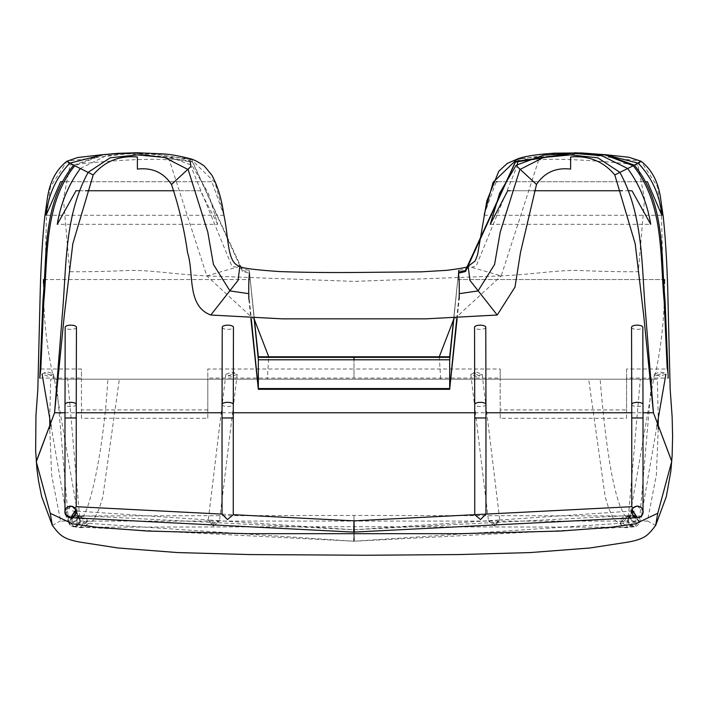 <?xml version="1.0" encoding="UTF-8"?>
<svg xmlns="http://www.w3.org/2000/svg" width="708" height="708" viewBox="0 0 708 708"><rect width="100%" height="100%" fill="white"/><g stroke="black" fill="none" stroke-linecap="round" stroke-linejoin="round"><path stroke-width="0.53" stroke-dasharray="3.54 2.66" d="M640.997 161.22L637.926 165.07L644.563 198.966L638.306 271.677C622.775 271.925 602.473 271.491 577.383 270.394C552.408 270.491 538.071 273.952 501.202 275.908L453.562 319.742M518.371 158.583L538.673 160.008C560.382 157.468 617.641 162.327 637.926 165.07M658.263 428.836L656.351 475.156L647.413 521.061L60.596 521.061L51.649 475.139L49.737 428.836M254.438 319.742L206.798 275.908C169.92 273.952 155.61 270.491 130.617 270.394C105.536 271.491 85.225 271.925 69.703 271.677L63.437 198.966L70.083 165.07L67.003 161.22M70.083 165.07C90.358 162.336 147.627 157.459 169.336 160.008L189.638 158.583M49.746 418.357L50.684 379.187L267.288 379.187L268.748 356.805M239.808 266.288L206.798 275.908L169.336 160.008M538.673 160.008L501.202 275.908L468.156 266.305M439.261 356.805L440.712 379.187L657.316 379.187L658.263 418.339M52.339 525.433L60.525 520.911M647.475 520.911L655.661 525.433M206.798 275.908L354 281.395L501.202 275.908M267.288 379.187L654.227 379.187C661.325 347.858 664.759 315.963 664.52 283.483M520.283 158.504L476.13 266.137L458.749 270.421L457.784 279.554L663.086 279.554L661.546 217.48L657.546 186.717L640.97 161.22L580.87 153.733L520.283 158.504M73.605 165.194L101.793 154.99L132.361 152.795L192.47 161.486L242.614 270.5L249.446 272.182L254.34 318.83L249.26 270.421L258.332 356.805L449.669 356.805L457.784 279.554L663.086 279.554M458.749 270.421L449.669 356.805L258.332 356.805L249.26 270.421L231.87 266.137L187.726 158.504L127.148 153.724L67.03 161.22L50.383 186.992L46.445 217.63L44.923 279.554L250.216 279.554L44.923 279.554M43.48 283.483C43.241 315.918 46.675 347.814 53.773 379.187L440.712 379.187M103.341 154.583L147.698 152.99L191.275 159.521L215.02 182.576L223.923 215.294L211.825 181.717L61.897 181.717M211.825 181.717L60.605 181.717M223.923 215.294L46.135 215.294M497.14 181.717L646.103 181.717M484.21 214.559L496.175 181.717L647.395 181.717M604.782 154.601L560.364 152.99L516.725 159.521M484.086 215.294L661.865 215.294M458.563 272.182L453.66 318.83L458.563 272.182M453.819 318.83L458.439 273.297L453.819 318.83M457.103 318.795L459.165 299.316M249.552 273.217L254.181 318.83L249.552 273.217L242.49 271.527L192.567 162.097L132.971 152.813L102.607 155.025L74.738 165.761M248.844 299.316L250.898 318.795M490.272 224.321L650.714 224.321M507.733 190.744L631.97 190.744M628.899 190.744L622.509 190.744M533.841 190.744L510.176 190.744M80.358 168.495L106.271 155.698L135.361 153.309L164.327 155.158L191.797 165.212L208.285 193.036L217.728 224.321L57.295 224.321M217.728 224.321L200.267 190.744L76.03 190.744M79.101 190.744L85.5 190.744M174.168 190.744L200.267 190.744M114.404 379.187L119.342 379.187L102.89 496.662L99.182 508.627L94.005 519.707L82.349 527.726L81.137 527.655A5.726 5.682 96.9 0 1 76.137 521.973A5.726 5.682 96.9 0 1 82.5 516.291A5.726 5.682 96.9 0 1 87.5 521.973A5.726 5.682 96.9 0 1 81.137 527.655L73.561 526.743A5.726 5.682 96.9 0 1 68.667 522.168L73.455 515.999L79.544 517.911L76.376 515.557L68.862 521.097L68.667 522.168L71.331 525.982L73.951 526.779A5.726 5.682 96.9 0 1 73.561 526.743M74.004 526.779C79.792 525.823 81.632 522.867 79.544 517.911L80.677 521.15L73.951 526.779L353.708 541.213L354 535.505L353.619 541.213L354 529.77L354.389 541.213L354 535.505L353.708 541.213L354.292 541.213L354 529.77L354.292 541.213L633.996 526.779C628.217 525.823 626.368 522.867 628.456 517.911L627.323 521.15L634.049 526.779A5.726 5.682 83.1 0 0 639.333 522.168L634.545 515.999L628.456 517.911L631.625 515.557L639.147 521.097L639.333 522.168A5.726 4.018 4.9 0 0 639.457 521.557L651.776 379.187M87.208 521.938L84.394 521.601L87.208 521.938M112.793 379.187L107.864 379.187C102.996 462.625 86.234 519.628 81.969 516.344L76.376 515.557M595.207 379.187L600.145 379.187C605.287 442.305 611.986 484.723 620.217 506.424C626.483 520.415 624.89 513.875 626.031 516.344L625.5 516.291A5.726 5.682 83.1 0 0 620.5 521.973A5.726 5.682 83.1 0 0 626.863 527.655A5.726 5.682 83.1 0 0 631.863 521.973A5.726 5.682 83.1 0 0 625.5 516.291L631.625 515.557M634.439 526.743L625.651 527.726L613.907 519.566L608.862 508.733L605.19 496.936L588.658 379.187L593.605 379.187M623.606 521.601L620.792 521.938L623.606 521.601L628.279 515.955L620.81 521.513L627.527 527.212L623.606 521.601M108.289 379.187L118.891 379.187L108.289 379.187M590.95 379.187L597.835 379.187L590.95 379.187M72.048 522.256L72.42 516.672L77.137 511.132L72.579 514.389L72.048 522.256L353.619 541.213M219.409 520.707L208.373 519.964L213.435 526.115L219.409 520.707L354 529.77L499.627 519.964L494.565 526.115L488.591 520.707M77.137 511.132L208.373 519.964M70.614 517.672C75.783 516.902 77.172 513.698 74.791 508.07C77.181 513.681 75.791 516.884 70.623 517.672C75.614 516.858 77.022 513.645 74.818 508.043L75.898 509.742M222.038 514.114L233.268 514.681L227.516 519.557L222.038 514.114M74.791 508.07L76.243 506.68L74.791 508.07L70.614 506.309L64.986 510.937L70.614 506.149L74.818 508.043L70.579 506.149L74.818 508.043M354.292 532.097L354 526.478C353.646 533.372 353.646 533.372 354 526.478C354.354 533.372 354.354 533.372 354 526.478L353.717 532.097M87.199 521.513L80.473 527.212L84.394 521.601L79.721 515.955L87.199 521.513M354 521.079L354 515.433L354 521.079M630.863 511.132L635.43 514.389L635.952 522.256L635.58 516.672L630.863 511.132L499.627 519.964M635.952 522.256L354.389 541.213M637.386 517.672C632.217 516.902 630.828 513.698 633.209 508.07C630.819 513.681 632.209 516.884 637.386 517.672C632.386 516.858 630.987 513.645 633.182 508.043L637.421 506.149L633.209 508.07L631.757 506.68L633.209 508.07L637.386 506.309L643.014 510.937L637.386 506.149L633.182 508.043L632.111 509.742M78.216 515.539L76.73 515.805L79.632 516.902L79.544 517.911L78.216 515.539L354 529.77L629.793 515.539L631.27 515.805L628.377 516.902L628.456 517.911L629.793 515.539M68.534 521.354L73.959 526.681C80.455 524.451 81.385 520.822 76.73 515.805C81.332 520.645 80.5 524.274 74.243 526.681L68.534 521.354A5.726 4.018 175.1 0 0 68.543 521.557A5.726 4.018 175.1 0 0 68.667 522.168L68.534 521.354L74.092 515.229L76.73 515.805L74.234 515.22L68.534 521.354L68.667 522.168M639.457 521.557A5.726 4.018 4.9 0 0 639.466 521.354L633.917 515.229L631.27 515.805L633.766 515.22L639.466 521.354L634.049 526.681C627.545 524.451 626.624 520.822 631.27 515.805C626.677 520.645 627.509 524.274 633.766 526.681L633.996 526.779M354 535.505C353.637 542.514 353.637 542.514 354 535.505C353.637 542.514 353.637 542.514 354 535.505C354.363 542.514 354.363 542.514 354 535.505C354.363 542.514 354.363 542.514 354 535.505M645.687 379.187L646.386 379.187L645.687 379.187M62.313 379.187L61.614 379.187L62.313 379.187M646.74 379.187L645.333 379.187L646.74 379.187M61.26 379.187L62.667 379.187L61.26 379.187M53.773 379.187L657.316 379.187L53.773 379.187M72.428 517.681A5.629 1.115 -9.8 0 1 66.879 517.504A5.629 1.115 -9.8 0 1 72.428 515.415A5.629 1.115 -9.8 0 1 72.747 515.362L72.579 514.389L77.225 511.203L72.42 516.672L72.588 517.645A5.629 1.115 -9.8 0 1 72.428 517.681M47.976 376.214L42.099 374.134L47.622 371.921L53.507 373.992L47.976 376.214M213.338 526.115L208.267 520.053L213.338 523.947L219.515 520.831L213.338 526.115M231.392 376.479L225.852 374.275L231.649 372.178L237.189 374.382L231.392 376.479M40.807 369.01L81.447 369.01L81.447 409.932L207.798 409.932L207.798 369.01L354 369.01L354 359.788L354 378.099L354 359.788L354 378.099L354 369.01L500.202 369.01L500.202 378.099L207.798 378.099L207.798 369.01M39.772 378.099L81.447 378.099L81.447 369.01M51.773 375.656L43.834 372.479L51.773 375.656M228.454 376.16L234.596 372.496L228.454 376.16M81.447 378.099L81.447 418.26L207.798 418.26L207.798 378.099M207.798 418.26L207.798 409.932M81.447 418.26L81.447 409.932M494.671 523.947L488.485 520.831L494.671 526.115L499.742 520.053L494.671 523.947M476.608 376.479L470.811 374.382L476.351 372.178L482.148 374.275L476.608 376.479M635.412 517.645A5.629 1.115 -170.2 0 0 635.572 517.681A5.629 1.115 -170.2 0 0 641.121 517.504A5.629 1.115 -170.2 0 0 635.572 515.415A5.629 1.115 -170.2 0 0 635.262 515.362L635.43 514.389L630.784 511.203L635.58 516.672L635.412 517.645M660.024 376.214L654.502 373.992L660.378 371.921L665.901 374.134L660.024 376.214M626.553 369.01L626.553 378.099L668.228 378.099L667.202 369.01L626.553 369.01L626.553 409.932L500.202 409.932L500.202 369.01M656.236 375.656L664.166 372.479L656.236 375.656M479.546 376.16L473.413 372.496L479.546 376.16M626.553 378.099L626.553 418.26L500.202 418.26L500.202 409.932M500.202 418.26L500.202 378.099M626.553 418.26L626.553 409.932M75.915 511.893C79.331 517.07 78.163 520.495 72.428 522.168L72.437 522.203C77.836 521.097 79.207 517.867 76.535 512.512L72.464 510.84L75.915 511.893M76.437 327.291A5.629 2.106 0.1 0 1 70.8 329.388A5.629 2.106 0.1 0 1 65.171 327.264M222.224 327.264A5.611 2.106 -179.9 0 0 227.843 329.379A5.611 2.106 -179.9 0 0 233.454 327.291M635.58 522.168L635.563 522.203C630.164 521.097 628.801 517.867 631.465 512.512L635.536 510.84L632.094 511.893C628.677 517.07 629.837 520.495 635.58 522.168M485.962 514.114L480.484 519.557L474.741 514.681M485.776 327.264A5.611 2.106 -0.1 0 1 480.166 329.379A5.611 2.106 -0.1 0 1 474.546 327.291M631.563 327.291A5.629 2.106 179.9 0 0 637.2 329.388A5.629 2.106 179.9 0 0 642.829 327.264M248.756 293.661L251.287 318.804M456.713 318.804L459.253 293.661M64.986 412.764L76.252 412.764M222.038 412.764L233.268 412.764M474.732 412.764L485.962 412.764M631.757 412.764L643.014 412.764M65.348 514.185L70.658 506.335C78.039 510.141 78.039 513.955 70.658 517.778M76.26 404.463A5.629 2.106 0.1 0 1 70.658 406.56A5.629 2.106 0.1 0 1 70.632 406.56A5.629 2.106 0.1 0 1 64.994 404.436M76.243 417.977L64.986 417.977M222.038 417.977L233.268 417.977M222.055 404.436A5.611 2.106 -179.9 0 0 227.666 406.551A5.611 2.106 -179.9 0 0 227.693 406.551A5.611 2.106 -179.9 0 0 233.277 404.463M485.954 404.436A5.611 2.106 -0.1 0 1 480.334 406.551A5.611 2.106 -0.1 0 1 480.307 406.551A5.611 2.106 -0.1 0 1 474.723 404.463M485.962 417.977L474.741 417.977M631.757 417.977L643.014 417.977M631.74 404.463A5.629 2.106 179.9 0 0 637.342 406.56A5.629 2.106 179.9 0 0 637.368 406.56A5.629 2.106 179.9 0 0 643.006 404.436M605.455 154.671L607.491 154.893M100.518 154.893L102.545 154.671M80.473 527.212L354 526.69L627.527 527.212M79.721 515.955L354 515.433L628.279 515.955M628.377 516.902L640.298 379.187M68.543 521.557L56.224 379.187M79.632 516.902L67.711 379.187M51.082 426.127L66.879 517.504M53.507 373.992L77.225 511.203M225.852 374.275L208.267 520.053M237.189 374.382L219.515 520.831M470.811 374.382L488.485 520.831M482.148 374.275L499.742 520.053M654.502 373.992L630.784 511.203M656.918 426.127L641.121 517.504M68.561 521.69L69.189 523.708L71.331 525.982M77.73 514.318L75.924 509.822M79.553 518.831L77.747 514.344M65.278 514.008L68.924 523.088M642.731 514.008L639.076 523.088M632.076 509.822L630.27 514.318M630.253 514.344L628.456 518.831"/><path stroke-width="1.06" d="M614.801 174.92L634.271 165.256L640.997 161.22C651.537 169.336 658.024 181.407 660.476 197.435L663.246 216.763C665.44 237.552 666.945 262.341 667.777 291.121L670.149 388.949L672.149 417.056L672.6 436.509L672.131 455.784L670.83 471.298L666.343 496.547L655.661 525.433L657.741 513.291L671.768 461.43L653.44 412.764L643.722 315.476L635.2 243.773L614.801 174.92C603.411 161.38 588.675 155.397 570.604 156.99L570.604 169.097C555.842 167.38 544.479 172.513 536.514 184.487L517.026 166.442L518.371 158.583L507.176 163.468L498.751 171.318L486.856 200.877L477.537 254.986L475.156 260.969L468.156 266.305C467.607 267.226 460.581 268.562 447.075 270.306L421.092 271.854L353.885 272.483C326.76 272.668 302.033 272.368 279.695 271.571C254.429 269.837 241.154 268.075 239.853 266.305L238.074 280.333L210.798 315.025C186.478 305.936 194.257 273.27 187.593 252.889C184.328 229.56 178.956 206.763 171.486 184.487C163.557 172.531 152.193 167.398 137.396 169.097L137.396 156.99C119.28 155.406 104.554 161.38 93.208 174.92L72.818 243.729L64.278 315.476L54.56 412.764L36.241 461.563L50.259 513.291L72.455 523.787L97.279 527.301L147.308 531.035L247.65 533.682L460.35 533.682L560.665 531.044L610.694 527.301L635.527 523.787L657.741 513.291L635.554 523.787L610.73 527.301L560.692 531.035L460.35 533.682L247.65 533.682L147.344 531.044L97.315 527.301L72.473 523.787L50.259 513.291L52.339 525.433L41.684 496.635L38.524 480.865L36.843 468.289L35.639 450.394L35.958 415.375L37.834 389.435L40.232 291.121C41.055 262.341 42.569 237.552 44.763 216.763L47.525 197.435C49.976 181.407 56.472 169.336 67.003 161.22L73.738 165.256L93.208 174.92M239.808 266.288L239.853 266.305C226.737 262.836 229.224 239.322 223.657 213.745C221.551 198.709 217.621 185.85 211.869 175.177L204.4 166.132C198.506 161.937 193.585 159.424 189.638 158.583L190.983 166.442L171.486 184.487M49.737 428.836L49.746 418.357M658.263 418.339L658.263 428.836M536.514 184.487L520.477 252.508L514.999 287.085L497.211 315.025L469.926 280.333L468.156 266.305M268.748 356.805L254.438 319.742M453.562 319.742L439.261 356.805M497.211 315.025L425.765 318.848L282.262 318.848L210.798 315.025M664.52 283.483L664.538 279.554M43.462 279.554L43.48 283.483M61.897 181.717L60.605 181.717L46.135 215.294C48.162 195.045 56.047 177.673 69.791 163.185L103.341 154.583M496.175 181.717L497.14 181.717M646.103 181.717L647.395 181.717L661.865 215.294C659.838 195.045 651.953 177.673 638.209 163.185L604.782 154.601M516.725 159.521L493.131 182.257L484.21 214.559M449.669 357.363L451.111 343.044L449.669 357.363L354 357.363L354 359.788L354 357.363L258.332 357.363L449.669 357.363L453.66 318.83L449.669 356.805L258.332 356.805L258.332 357.363L254.34 318.83L258.332 357.363M258.332 356.805L256.889 343.044L258.332 356.805M458.749 270.421L458.563 272.182L465.395 270.5L515.539 161.486L575.639 152.795L606.207 154.99L634.395 165.194C665.741 203.293 660.679 254.623 665.042 300.289L668.228 378.099M250.898 318.795L258.332 389.294L258.332 359.788L254.181 318.83L258.332 359.788L449.669 359.788L449.669 389.294L457.103 318.795M449.669 359.788L453.819 318.83L449.669 359.788L258.332 359.788M459.165 299.316C459.43 285.837 459.191 277.138 458.448 273.217L465.51 271.527L515.433 162.097L575.029 152.813L605.393 155.025L633.262 165.761C664.148 204.081 659.847 255.588 664.192 301.519L667.202 369.01M258.332 389.294L449.669 389.294M249.552 273.217L249.552 273.217C248.809 277.138 248.579 285.837 248.844 299.316M628.899 190.744L631.97 190.744L650.714 224.321C647.413 203.647 639.722 185.036 627.651 168.495L601.729 155.698L572.648 153.309L543.673 155.158L516.212 165.212L499.715 193.036L490.272 224.321L507.733 190.744L510.176 190.744M622.509 190.744L533.841 190.744M79.101 190.744L76.03 190.744L57.295 224.321C60.587 203.647 68.278 185.036 80.358 168.495M85.5 190.744L174.168 190.744M75.889 509.733A5.726 5.717 168.6 0 1 70.579 517.592A5.726 5.717 168.6 0 1 65.278 514.008A5.726 5.717 168.6 0 1 70.579 506.149A5.726 5.717 168.6 0 1 75.889 509.733L70.614 517.672L353.717 532.097L637.386 517.672L632.111 509.733A5.726 5.717 11.4 0 0 637.421 517.592A5.726 5.717 11.4 0 0 642.731 514.008A5.726 5.717 11.4 0 0 637.421 506.149A5.726 5.717 11.4 0 0 632.111 509.733M233.268 417.977L233.277 404.463A5.611 2.106 -179.9 0 0 227.666 402.348A5.611 2.106 -179.9 0 0 227.64 402.348A5.611 2.106 -179.9 0 0 222.055 404.436L222.038 417.977L233.268 417.977L233.268 514.681L354 520.84L353.717 532.097M64.994 404.436A5.629 2.106 0.1 0 1 70.605 402.339A5.629 2.106 0.1 0 1 76.26 404.463L76.437 327.291A5.629 2.106 0.1 0 0 70.8 325.167A5.629 2.106 0.1 0 0 65.171 327.264L64.986 417.977L76.243 417.977L76.243 506.68L74.818 508.043L76.243 506.68L222.038 514.114L222.038 417.977M643.006 404.436A5.629 2.106 179.9 0 0 637.404 402.339A5.629 2.106 179.9 0 0 637.368 402.339A5.629 2.106 179.9 0 0 631.74 404.463L631.563 327.291A5.629 2.106 179.9 0 1 637.2 325.167A5.629 2.106 179.9 0 1 642.829 327.264L643.014 417.977L631.757 417.977L631.757 506.68L633.182 508.043L631.757 506.68L354 520.84L354.292 532.097M74.738 165.761C43.861 204.081 48.162 255.588 43.807 301.519L40.807 369.01L39.772 378.099L42.967 300.289C47.321 254.623 42.259 203.293 73.605 165.194M70.579 506.149A5.726 5.717 168.6 0 1 76.305 511.866A5.726 5.717 168.6 0 1 70.579 517.592A5.726 5.717 168.6 0 1 64.862 511.875A5.726 5.717 168.6 0 1 70.579 506.149M233.268 514.681L227.48 519.548L222.038 514.114M233.277 404.463L233.454 327.291A5.611 2.106 -179.9 0 0 227.843 325.176A5.611 2.106 -179.9 0 0 222.224 327.264L222.055 404.436M485.962 417.977L485.962 514.114L480.52 519.548L474.741 514.681L474.741 417.977L485.962 417.977L485.954 404.436A5.611 2.106 -0.1 0 0 480.369 402.348A5.611 2.106 -0.1 0 0 480.334 402.348A5.611 2.106 -0.1 0 0 474.723 404.463L474.741 417.977M474.723 404.463L474.546 327.291A5.611 2.106 -0.1 0 1 480.166 325.176A5.611 2.106 -0.1 0 1 485.776 327.264L485.954 404.436M50.259 513.291L36.267 461.828L54.56 412.764L62.331 314.529C66.641 266.562 64.145 216.064 88.19 172.292L110.147 157.813L137.263 154.91L164.504 157.433L188.151 169.557L207.771 232.02L213.409 264.376L229.976 290.935L248.756 293.661M251.287 318.804L258.332 388.559L449.669 388.559L456.713 318.804M459.253 293.661L478.033 290.935L494.573 264.491L500.22 232.136L519.858 169.557L543.558 157.424L570.692 154.91L597.826 157.804L619.81 172.292C643.82 215.949 641.386 266.58 645.678 314.529L653.44 412.764L671.777 461.324L657.741 513.291M54.56 412.764L64.986 412.764M76.252 412.764L222.038 412.764M233.268 412.764L474.732 412.764M485.962 412.764L631.757 412.764M643.014 412.764L653.44 412.764M71.464 517.716L70.658 517.778L65.348 514.185M637.421 506.149A5.726 5.717 11.4 0 0 631.695 511.866A5.726 5.717 11.4 0 0 637.421 517.592A5.726 5.717 11.4 0 0 643.138 511.875A5.726 5.717 11.4 0 0 637.421 506.149M354 526.478C353.646 533.372 353.646 533.372 354 526.478C354.354 533.372 354.354 533.372 354 526.478M640.997 161.22L629.093 157.291L605.455 154.671M607.473 154.884L581.498 152.937L554.7 153.158C537.956 154.291 525.849 156.096 518.371 158.583M655.661 525.433C648.307 534.823 645.696 538.823 628.111 542.098L589.799 548.01L530.248 552.576L458.687 554.568L365.505 555.249L249.322 554.568L177.752 552.576L118.209 548.01L79.898 542.098C62.304 538.823 59.693 534.823 52.339 525.433M189.638 158.583C179.319 155.91 170.513 154.353 163.203 153.91L137.051 152.751L118.254 153.317L100.545 154.884M102.545 154.671L77.641 157.512L67.003 161.22M42.099 374.134L51.082 426.127M665.901 374.134L656.918 426.127M64.986 417.977L64.986 510.689M76.243 417.977L76.26 404.463M631.74 404.463L631.757 417.977M643.014 417.977L643.014 510.689"/></g></svg>
